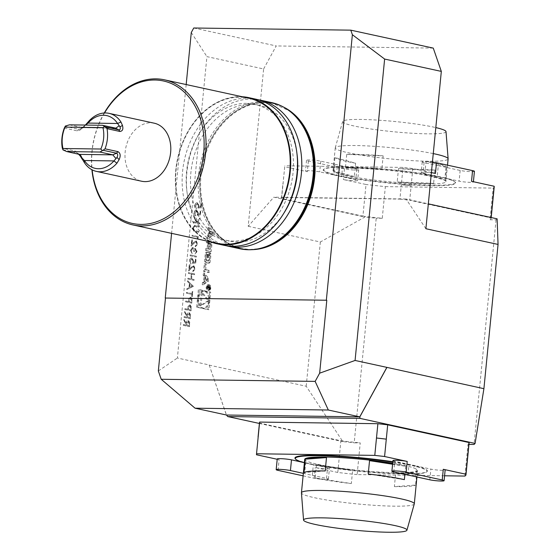 <?xml version="1.0" encoding="UTF-8"?>
<svg xmlns="http://www.w3.org/2000/svg" width="560" height="560" viewBox="0 0 560 560"><rect width="100%" height="100%" fill="white"/><g stroke="black" fill="none" stroke-linecap="round" stroke-linejoin="round"><path stroke-width="0.42" stroke-dasharray="2.8 2.1" d="M184.149 316.596L184.065 317.436L190.078 318.745L190.386 314.734L189.049 312.515C187.852 312.543 187.201 313.53 187.096 315.483L184.653 311.437L184.555 312.48L186.991 316.519L186.921 317.205L184.149 316.596L184.065 317.436M185.675 301L185.598 301.84L191.611 303.149L191.786 301.315L191.905 299.166L190.302 297.01L190.764 297.045L188.853 298.571L188.454 301.602L185.675 301L185.598 301.84M187.915 278.201L187.831 279.041L193.844 280.35L193.928 279.51L191.457 278.978L191.933 274.176L194.397 274.715L194.481 273.875L188.468 272.566L188.384 273.406L191.31 274.043L190.841 278.845L187.915 278.201L187.831 279.041M193.48 266.546L194.502 268.842L192.899 270.711L192.815 271.551L195.118 268.933L193.34 265.692L193.816 265.72L191.268 267.141L189.434 269.136L189.861 264.782L189.245 264.649L188.622 271.005L191.464 267.918L193.48 266.546M193.025 271.558L195.328 268.94L193.816 265.72L191.471 267.141L189.637 269.136L190.064 264.782L189.448 264.649L188.825 271.005L191.667 267.918L193.69 266.553L194.705 268.849L192.899 270.711L192.815 271.551M192.437 263.382L195.538 263.074L195.916 259.238L195.3 259.105L194.985 262.283L193.354 262.444L193.578 261.366L191.898 257.992C190.575 257.859 189.763 258.79 189.462 260.799L190.876 264.019L190.085 260.883L191.842 258.839L192.948 261.387L192.437 263.382L195.538 263.074M195.748 263.081L196.119 259.238L195.503 259.105L195.195 262.283L193.564 262.451L193.788 261.373L192.108 257.999C190.778 257.859 189.966 258.79 189.672 260.799L191.086 264.026L190.288 260.883L192.045 258.846L191.604 258.811L192.045 258.846L192.948 261.387M190.197 254.926L190.113 255.766L196.126 257.075L196.21 256.235L190.4 254.933L190.113 255.766M195.447 249.333L196.21 251.419L195.006 254.016L196.826 251.566L195.307 248.465L195.734 248.493L194.187 249.312L193.774 248.192L192.5 247.373L190.498 250.215L191.968 253.722L191.121 250.334L192.626 248.227L193.613 251.384L194.229 251.517L195.447 249.333M193.823 251.384L194.439 251.517L195.657 249.333L196.413 251.419L195.216 254.016L197.029 251.566L195.734 248.493L194.39 249.319L193.977 248.192L192.71 247.373L190.708 250.215L192.171 253.722L191.324 250.334L192.472 248.206L193.613 251.384M195.916 241.71L196.938 244.006L195.335 245.875L195.251 246.715L197.554 244.097L195.776 240.856L196.252 240.884L193.704 242.305L191.87 244.3L192.297 239.946L191.681 239.813L191.051 246.169L195.923 241.696M195.461 246.715L197.764 244.104L196.252 240.884L193.907 242.305L192.073 244.3L192.5 239.946L191.884 239.813L191.261 246.169L194.103 243.082L196.119 241.717L197.141 244.013L195.335 245.875L195.251 246.715M197.442 237.265L197.295 238.707L197.967 238.287L198.135 236.558L192.122 235.249L192.045 236.089L197.645 237.272L197.295 238.707M193.676 231.007L198.562 232.239L198.646 231.399L194.243 230.405L193.312 227.99L194.523 226.191L199.066 227.08L199.15 226.24L194.733 225.351L192.696 227.808L193.676 231.007L198.562 232.239M193.452 221.69L193.375 222.53L199.388 223.839L199.465 222.999L197.176 222.502L199.85 219.1L199.969 217.903L196.819 221.914L193.991 216.237L193.879 217.357L196.357 222.327L193.452 221.69L193.375 222.53M197.155 215.271L200.256 214.963L200.634 211.127L200.018 210.987L199.703 214.172L198.072 214.333L198.296 213.255L196.616 209.881C195.293 209.741 194.481 210.679 194.18 212.688L195.594 215.908L194.803 212.772L196.56 210.728L197.666 213.276L197.155 215.271L200.256 214.963M200.459 214.963L200.837 211.127L200.221 210.994L199.913 214.172L198.282 214.333L198.506 213.262L196.826 209.888C195.496 209.748 194.684 210.679 194.383 212.688L195.804 215.915L195.006 212.772L196.763 210.728L196.322 210.7L196.763 210.728L197.666 213.276M197.862 208.068L200.963 207.767L201.341 203.924L200.718 203.791L200.41 206.969L198.779 207.137L199.003 206.059L197.323 202.685C196 202.545 195.181 203.476 194.887 205.485L196.301 208.712L195.51 205.569L197.267 203.532L198.373 206.073L197.862 208.068L200.963 207.767M201.166 207.767L201.544 203.931L200.928 203.791L200.613 206.976L198.982 207.137L199.206 206.059L197.533 202.685C196.203 202.545 195.391 203.483 195.09 205.492L196.511 208.712L195.713 205.576L197.47 203.532L197.029 203.504L197.47 203.532L198.373 206.073M248.192 226.296L320.348 241.997L364.861 217.014L273.805 197.19L248.192 226.296L263.62 68.964L206.92 56.623L177.373 358.022L209.153 364.938L226.485 415.03M196.637 307.174L198.359 289.618L209.643 292.075L207.921 309.631L196.637 307.174L197.673 307.188L199.395 289.632L198.359 289.618M207.879 227.388L212.044 232.736L211.75 235.76L206.731 239.106L206.941 236.922L207.963 236.243L208.509 230.657L207.662 229.572L207.879 227.388L208.908 227.402L213.08 232.75L212.044 232.736M210.14 241.451A1.407 0.903 -89.2 0 1 210.903 242.725A9.996 6.433 -89.2 0 1 210.847 244.937L210.203 251.517L205.611 250.516L205.814 248.458L207.081 248.731L207.55 243.901A0.896 0.574 -89.2 0 0 207.067 242.886L206.374 242.732L206.577 240.674L207.277 240.828A1.407 0.903 -89.2 0 1 208.04 242.102A9.996 6.433 -89.2 0 1 208.047 243.46L208.159 243.481A9.996 6.433 -89.2 0 1 208.418 242.186A1.407 0.903 -89.2 0 1 209.286 241.276A1.407 0.903 -89.2 0 1 209.398 241.29L211.169 241.465A1.407 0.903 -89.2 0 1 211.939 242.739A9.996 6.433 -89.2 0 1 211.883 244.951L211.232 251.531L206.64 250.53L206.843 248.472L208.11 248.745L208.586 243.915L207.55 243.901M209.041 252.651A1.407 0.903 -89.2 0 1 209.804 253.932A9.996 6.433 -89.2 0 1 209.748 256.137L209.363 260.085A9.996 6.433 -89.2 0 1 208.992 262.22A1.407 0.903 -89.2 0 1 208.131 263.137A1.407 0.903 -89.2 0 1 208.012 263.123L205.478 262.57A1.407 0.903 -89.2 0 1 204.715 261.289A9.996 6.433 -89.2 0 1 204.771 259.084L205.156 255.143A9.996 6.433 -89.2 0 1 205.527 253.001A1.407 0.903 -89.2 0 1 206.388 252.091A1.407 0.903 -89.2 0 1 206.507 252.105L208.005 252.427L207.487 257.705L206.829 257.565L207.144 254.345L206.773 254.268A0.896 0.574 -89.2 0 0 206.115 255.031L205.667 259.595A0.896 0.574 -89.2 0 0 206.15 260.61L207.746 260.96A0.896 0.574 -89.2 0 0 208.404 260.19L208.852 255.626A0.896 0.574 -89.2 0 0 208.537 254.695L208.747 252.588L210.07 252.665A1.407 0.903 -89.2 0 1 210.84 253.946A9.996 6.433 -89.2 0 1 210.784 256.151L210.392 260.099A9.996 6.433 -89.2 0 1 210.028 262.234A1.407 0.903 -89.2 0 1 209.167 263.151A1.407 0.903 -89.2 0 1 209.048 263.137L206.514 262.584A1.407 0.903 -89.2 0 1 205.744 261.303A9.996 6.433 -89.2 0 1 205.8 259.098L206.192 255.157A9.996 6.433 -89.2 0 1 206.556 253.015A1.407 0.903 -89.2 0 1 207.424 252.105A1.407 0.903 -89.2 0 1 207.536 252.119L209.034 252.441L208.516 257.719L207.858 257.579L208.173 254.359L206.773 254.268M205.24 263.907L204.68 269.612L208.348 270.417L208.145 272.475L203.553 271.474L204.316 263.704L206.276 263.921L205.716 269.633L204.68 269.612M209.804 287.931A2.835 1.827 -89.2 0 1 207.963 290.374A2.835 1.827 -89.2 0 1 206.178 287.518A2.835 1.827 -89.2 0 1 208.04 284.704A2.835 1.827 -89.2 0 1 209.804 287.931M204.036 276.311L203.189 275.226L203.399 273.042L207.564 278.39L207.27 281.414L202.251 284.76L202.468 282.576L203.49 281.897L204.036 276.311L205.065 276.325L204.218 275.24L203.189 275.226M186.795 289.604L193.256 286.349L187.663 280.721L187.579 281.638L189.371 283.437L188.951 287.679L186.886 288.687L186.795 289.604L193.242 286.475M186.445 293.202L191.842 294.378L191.639 296.415L192.255 296.548L192.738 291.634L192.122 291.494L191.919 293.538L186.522 292.362L186.445 293.202L191.842 294.378M184.926 308.679L184.842 309.519L190.855 310.828L191.156 306.845L189.553 304.689L190.015 304.724L188.097 306.25L187.698 309.281L184.926 308.679L184.842 309.519M183.372 324.52L183.288 325.36L189.301 326.669L189.616 322.658L188.272 320.439C187.082 320.46 186.424 321.447 186.319 323.4L183.876 319.361L183.778 320.397L186.214 324.436L186.144 325.122L183.372 324.52L183.288 325.36M474.432 171.325A8.099 0.805 5.6 0 1 469.07 171.556A8.099 0.805 5.6 0 1 460.166 170.45L445.977 167.363L444.927 178.059A67.774 6.734 5.6 0 0 437.234 176.379L423.045 173.292A8.099 0.805 5.6 0 1 421.176 172.585A8.099 0.805 5.6 0 1 426.538 172.354A8.099 0.805 5.6 0 1 435.442 173.46M445.977 167.363A67.774 6.734 -174.4 0 0 438.284 165.69L437.234 176.379M334.971 164.269A67.774 6.734 -174.4 0 0 342.657 165.942L356.853 169.036A8.099 0.805 5.6 0 1 358.715 169.743A8.099 0.805 5.6 0 1 353.36 169.974A8.099 0.805 5.6 0 1 344.456 168.861L308.378 161.014A8.099 0.805 5.6 0 1 306.516 160.307A8.099 0.805 5.6 0 1 311.871 160.069A8.099 0.805 5.6 0 1 320.775 161.182L334.971 164.269L333.921 174.965A67.774 6.734 5.6 0 0 341.607 176.638L355.803 179.732A8.099 0.805 5.6 0 1 357.665 180.432A8.099 0.805 5.6 0 1 352.31 180.67A8.099 0.805 5.6 0 1 343.406 179.557L366.023 184.485L362.915 216.167L281.603 198.471L284.711 166.782L307.328 171.71A8.099 0.805 5.6 0 1 305.466 171.003A8.099 0.805 5.6 0 1 310.821 170.765A8.099 0.805 5.6 0 1 319.725 171.878L333.921 174.965M342.657 165.942L341.607 176.638M415.639 476.728L416.689 466.032L430.885 469.119A8.099 0.805 -174.4 0 0 439.789 470.232A8.099 0.805 -174.4 0 0 445.144 469.994M407.953 475.055L408.996 464.359A67.774 6.734 5.6 0 1 416.689 466.032M104.258 112.987A74.249 56.35 -77.7 0 0 91.91 169.736M248.738 98.161A74.249 56.35 -77.7 0 0 240.156 97.188A74.249 56.35 -77.7 0 0 176.834 164.318A74.249 56.35 -77.7 0 0 217.154 243.271M257.852 99.666A74.774 56.749 -77.7 0 0 251.37 99.092A74.774 56.749 -77.7 0 0 187.845 165.27A74.774 56.749 -77.7 0 0 226.072 245.693M239.89 248.759A74.774 56.749 102.3 0 1 199.29 169.246A74.774 56.749 102.3 0 1 263.053 101.64A74.774 56.749 102.3 0 1 271.698 102.62M186.179 84.546L171.591 233.352M283.094 106.848A74.235 56.336 -77.7 0 0 273.644 103.6A74.235 56.336 -77.7 0 0 201.04 175.357A74.235 56.336 -77.7 0 0 242.067 248.675A74.235 56.336 -77.7 0 0 250.649 249.655A74.235 56.336 -77.7 0 0 252.014 249.655M104.524 112.973A72.898 55.321 -77.7 0 0 92.148 169.862M154.217 123.186A29.701 22.54 -77.7 0 0 125.167 151.893A29.701 22.54 -77.7 0 0 141.582 181.223M296.94 153.517A69.524 52.766 -77.7 0 0 258.895 105.21A69.524 52.766 -77.7 0 0 250.859 104.293A69.524 52.766 -77.7 0 0 191.576 167.153A69.524 52.766 -77.7 0 0 229.32 241.08A69.524 52.766 -77.7 0 0 284.004 212.954M246.568 103.362A69.524 52.766 -77.7 0 0 187.278 166.222A69.524 52.766 -77.7 0 0 225.029 240.149A69.524 52.766 -77.7 0 0 291.368 183.435A69.524 52.766 -77.7 0 0 254.604 104.279A69.524 52.766 -77.7 0 0 246.568 103.362M255.717 99.148A74.774 56.749 -77.7 0 0 247.079 98.161A74.774 56.749 -77.7 0 0 183.309 165.767A74.774 56.749 -77.7 0 0 223.909 245.28M242.249 96.754A74.774 56.749 -77.7 0 0 240.289 96.684A74.774 56.749 -77.7 0 0 177.317 159.922A74.774 56.749 -77.7 0 0 210.665 241.857M243.068 96.929A74.641 56.644 -77.7 0 0 240.191 96.796A74.641 56.644 -77.7 0 0 177.212 160.517A74.641 56.644 -77.7 0 0 211.484 242.039M191.282 32.515L206.92 56.623M263.62 68.964L276.22 45.948L193.753 28M158.34 370.965L177.373 358.022M362.915 216.167A105.301 10.458 5.6 0 0 382.256 218.302L385.364 186.62A105.301 10.458 5.6 0 1 366.023 184.485M284.711 166.782L281.659 197.477L399.91 199.094L401.317 184.793A105.301 10.458 5.6 0 1 411.117 185.92L409.717 200.228L491.029 217.924L491.071 217.511M431.403 172.585L412.825 168.539L403.018 167.412L284.767 165.788M471.52 181.314A8.099 0.805 5.6 0 1 473.382 182.021A8.099 0.805 5.6 0 1 468.02 182.252A8.099 0.805 5.6 0 1 459.123 181.146L444.927 178.059M494.221 186.788A105.301 10.458 5.6 0 1 493.129 188.097L490.021 219.779A105.301 10.458 5.6 0 0 491.113 218.47L491.204 217.539M385.364 186.62L493.129 188.097M347.074 167.293A66.556 6.608 5.6 0 1 414.82 172.844A66.556 6.608 5.6 0 1 455.392 182.315A66.556 6.608 5.6 0 1 388.78 183.092A66.556 6.608 5.6 0 1 323.582 169.393A66.556 6.608 5.6 0 1 347.074 167.293M399.91 199.094A105.301 10.458 5.6 0 1 409.717 200.228M412.825 168.539L411.117 185.92L401.317 184.793L403.018 167.412M283.066 183.169A105.301 10.458 -174.4 0 0 282.919 183.617A105.301 10.458 -174.4 0 0 283.003 184.163L283.066 183.169M281.603 198.471A105.301 10.458 5.6 0 1 281.519 197.918A105.301 10.458 5.6 0 1 281.659 197.477M491.029 217.924A105.301 10.458 5.6 0 1 491.113 218.47M497.105 218.827L496.062 219.863L490.021 219.779M496.062 219.863L474.04 444.465M468.965 444.395L467.999 444.381L464.891 476.07M444.577 475.79L357.126 474.593L360.234 442.904L354.193 442.827L376.215 218.218L364.861 217.014M382.256 218.302L376.215 218.218M438.284 165.69L424.088 162.596A8.099 0.805 5.6 0 1 422.226 161.889A8.099 0.805 5.6 0 1 432.432 162.113M259.497 422.527A105.301 10.458 -174.4 0 0 259.581 423.073L340.893 440.769L337.785 472.458A105.301 10.458 -174.4 0 0 357.126 474.593M392.945 460.565A8.099 0.805 -174.4 0 0 394.807 461.265L408.996 464.359M277.228 458.976A8.099 0.805 -174.4 0 0 279.09 459.683L277.2 459.27M337.785 472.458L315.168 467.537A8.099 0.805 -174.4 0 0 324.072 468.643A8.099 0.805 -174.4 0 0 329.434 468.412A8.099 0.805 -174.4 0 0 327.565 467.705L313.376 464.618A67.774 6.734 5.6 0 1 305.683 462.938L303.275 462.42M392.826 461.72A66.556 6.608 5.6 0 1 427.028 471.604A66.556 6.608 5.6 0 1 380.254 472.696A66.556 6.608 5.6 0 1 310.254 463.785A66.556 6.608 5.6 0 1 295.218 458.682M258.146 437.297A105.301 10.458 -174.4 0 0 258.181 437.381L259.581 423.073M258.237 436.387L256.473 454.755M303.1 475.832L314.125 478.233A8.099 0.805 -174.4 0 0 323.022 479.339A8.099 0.805 -174.4 0 0 328.384 479.108A8.099 0.805 -174.4 0 0 326.522 478.401L312.326 475.307A67.774 6.734 5.6 0 1 304.633 473.634L305.683 462.938M312.326 475.307L313.376 464.618M467.999 444.381A105.301 10.458 -174.4 0 0 469.091 443.079M340.893 440.769A105.301 10.458 -174.4 0 0 360.234 442.904M304.633 473.634L303.345 473.354M425.894 228.732L406.049 199.003L428.337 203.854M209.153 364.938L226.401 415.009M209.139 365.12L306.208 386.246L342.839 441.616L354.193 442.827M259.406 423.458L342.839 441.616M320.348 241.997L306.208 386.246M433.265 48.104L276.22 45.948M406.049 199.003L273.805 197.19M69.454 124.845L82.782 127.701L83.636 127.533L85.351 125.069M62.846 149.723L76.3 152.649L78.519 154.133M85.33 125.258L80.227 129.024L78.589 129.29L65.135 126.364M80.332 156.17L75.222 151.039L62.335 148.232M83.937 126.336L84.588 125.839M64.309 128.065L77.196 130.872C80.073 130.578 82.824 128.604 85.456 124.95M325.185 470.96L303.989 472.528M392.623 463.792A56.7 5.628 5.6 0 1 405.678 466.277L392.581 464.24M404.362 479.647L368.235 474.019M405.678 466.277L404.88 474.383M316.512 464.562L352.646 470.197A56.7 5.628 5.6 0 1 316.512 464.562L315.203 477.932L351.337 483.567L352.646 470.197M315.203 477.932A56.7 5.628 -174.4 0 0 351.337 483.567M395.696 473.249L416.892 471.688A56.7 5.628 5.6 0 1 409.773 473.011A56.7 5.628 5.6 0 1 395.696 473.249L394.387 486.619L415.583 485.058L416.892 471.688M394.387 486.619A56.7 5.628 -174.4 0 0 408.457 486.381A56.7 5.628 -174.4 0 0 415.583 485.058M414.281 503.944A56.7 5.628 5.6 0 1 406.546 505.897A56.7 5.628 5.6 0 1 343.287 502.362A56.7 5.628 5.6 0 1 301.441 492.877M304.717 459.354A56.7 5.628 -174.4 0 0 346.087 468.881A56.7 5.628 -174.4 0 0 409.822 472.472A56.7 5.628 -174.4 0 0 417.578 470.421A56.7 5.628 -174.4 0 0 392.679 463.253M304.388 462.721A66.15 6.573 -174.4 0 0 310.52 464.191A66.15 6.573 -174.4 0 0 417.935 473.739A66.15 6.573 -174.4 0 0 426.587 471.961A66.15 6.573 -174.4 0 0 392.784 462.168M446.005 131.621A51.94 5.159 5.6 0 1 393.806 131.775A51.94 5.159 5.6 0 1 342.636 121.485A51.94 5.159 5.6 0 1 378.756 120.19A51.94 5.159 5.6 0 1 435.813 127.582M354.298 176.575L333.606 170.919A56.7 5.628 -174.4 0 0 354.298 176.575L355.607 163.212L334.915 157.549L333.606 170.919M355.607 163.212A56.7 5.628 5.6 0 1 334.915 157.549M433.608 183.386L397.187 181.923A56.7 5.628 -174.4 0 0 433.608 183.386L434.924 170.016L398.503 168.56L397.187 181.923M434.924 170.016A56.7 5.628 5.6 0 1 398.503 168.56M345.415 167.762L381.843 169.225A56.7 5.628 -174.4 0 0 345.415 167.762L346.731 154.392L383.152 155.855L381.843 169.225M346.731 154.392A56.7 5.628 5.6 0 1 383.152 155.855M424.732 174.573L445.424 180.236A56.7 5.628 -174.4 0 0 438.585 177.541A56.7 5.628 -174.4 0 0 424.732 174.573L426.041 161.203L446.733 166.866L445.424 180.236M426.041 161.203A56.7 5.628 5.6 0 1 439.894 164.171A56.7 5.628 5.6 0 1 446.733 166.866M433.265 153.594A56.7 5.628 -174.4 0 0 371.938 146.167A56.7 5.628 -174.4 0 0 335.279 147.749A56.7 5.628 -174.4 0 0 335.258 147.847A56.7 5.628 -174.4 0 0 391.139 158.984A56.7 5.628 -174.4 0 0 448.119 158.914M438.529 178.08A56.7 5.628 5.6 0 1 445.893 181.643A56.7 5.628 5.6 0 1 388.913 181.713A56.7 5.628 5.6 0 1 333.032 170.576A56.7 5.628 5.6 0 1 375.312 169.26A56.7 5.628 5.6 0 1 438.529 178.08M446.705 178.409A66.15 6.573 5.6 0 1 455.035 181.881A66.15 6.573 5.6 0 1 388.822 182.651A66.15 6.573 5.6 0 1 324.023 169.036A66.15 6.573 5.6 0 1 347.368 166.95A66.15 6.573 5.6 0 1 446.705 178.409M199.395 289.632L210.672 292.089L208.95 309.645L197.673 307.188M208.95 309.645L207.921 309.631M210.672 292.089L209.643 292.075M209.643 300.825A8.596 5.53 -89.2 0 1 204.057 308.231A8.596 5.53 -89.2 0 1 198.639 299.565A8.596 5.53 -89.2 0 1 204.288 291.046A8.596 5.53 -89.2 0 1 209.643 300.825M208.607 300.811A8.596 5.53 -89.2 0 1 203.021 308.217A8.596 5.53 -89.2 0 1 197.61 299.551A8.596 5.53 -89.2 0 1 203.259 291.032A8.596 5.53 -89.2 0 1 208.607 300.811M208.075 300.699L200.018 305.739L201.327 292.439L208.075 300.699L209.104 300.713L201.054 305.753L200.018 305.739M201.054 305.753L202.356 292.453L209.104 300.713M202.356 292.453L201.327 292.439M211.19 234.094L209.167 231.497L208.754 235.718L211.19 234.094L212.219 234.108L210.203 231.518L209.167 231.497M210.203 231.518L209.79 235.732L212.219 234.108M209.79 235.732L208.754 235.718M213.08 232.75L212.779 235.774L207.76 239.12L207.977 236.936L208.999 236.257L209.545 230.671L208.698 229.586L208.908 227.402M208.698 229.586L207.662 229.572M209.545 230.671L208.509 230.657M208.999 236.257L207.963 236.243M207.977 236.936L206.941 236.922M207.76 239.12L206.731 239.106M212.779 235.774L211.75 235.76M208.159 243.481L209.188 243.495A9.996 6.433 -89.2 0 1 209.454 242.2A1.407 0.903 -89.2 0 1 210.315 241.29A1.407 0.903 -89.2 0 1 210.434 241.304L211.169 241.465M209.188 243.495L208.047 243.46M208.586 243.915A0.896 0.574 -89.2 0 0 208.103 242.9L207.403 242.746L207.606 240.688L208.306 240.842A1.407 0.903 -89.2 0 1 209.076 242.116A9.996 6.433 -89.2 0 1 209.076 243.474M207.606 240.688L206.577 240.674M207.403 242.746L206.374 242.732M208.11 248.745L207.081 248.731M206.843 248.472L205.814 248.458M206.64 250.53L205.611 250.516M211.232 251.531L210.203 251.517M210.511 249.27L207.935 248.92L208.411 244.083A0.896 0.574 -89.2 0 1 209.069 243.32L209.468 243.411A0.896 0.574 -89.2 0 1 209.951 244.419L209.482 249.256L210.511 249.27L210.987 244.433L209.951 244.419M208.971 248.934L209.447 244.097A0.896 0.574 -89.2 0 1 210.105 243.334L209.069 243.32M210.987 244.433A0.896 0.574 -89.2 0 0 210.504 243.425L210.105 243.334M207.935 248.92L209.482 249.256M208.537 254.695L209.573 254.709L210.07 252.665M209.776 252.602L208.747 252.588M209.573 254.709A0.896 0.574 -89.2 0 1 209.888 255.64L208.852 255.626M207.802 254.282A0.896 0.574 -89.2 0 0 207.144 255.045L206.696 259.609A0.896 0.574 -89.2 0 0 207.179 260.624L208.782 260.974A0.896 0.574 -89.2 0 0 209.44 260.204L209.888 255.64M208.173 254.359L207.144 254.345M207.858 257.579L206.829 257.565M208.516 257.719L207.487 257.705M209.034 252.441L208.005 252.427M205.716 269.633L209.384 270.431L209.181 272.489L204.589 271.488L205.352 263.725L206.276 263.921M205.352 263.725L204.316 263.704M204.589 271.488L203.553 271.474M209.181 272.489L208.145 272.475M209.384 270.431L208.348 270.417M210.49 287.875A2.296 1.477 -89.2 0 1 208.999 289.849A2.296 1.477 -89.2 0 1 207.557 287.539A2.296 1.477 -89.2 0 1 209.062 285.264A2.296 1.477 -89.2 0 1 210.49 287.875M209.461 287.861A2.296 1.477 -89.2 0 1 207.97 289.835A2.296 1.477 -89.2 0 1 206.521 287.525A2.296 1.477 -89.2 0 1 208.033 285.25A2.296 1.477 -89.2 0 1 209.461 287.861M210.833 287.952A2.835 1.827 -89.2 0 1 208.992 290.388A2.835 1.827 -89.2 0 1 207.207 287.532A2.835 1.827 -89.2 0 1 209.069 284.718A2.835 1.827 -89.2 0 1 210.833 287.952M208.005 287.154L208.691 286.482L209.076 288.89L206.871 288.414L207.879 288.267L207.116 285.915L208.005 287.154L209.034 287.168L209.727 286.496L208.579 286.468L209.727 286.496L210.112 288.904L207.907 288.428L208.915 288.281L208.957 287.826L207.921 287.812M208.957 287.826L208.152 285.929L208.957 286.923L207.921 286.909M208.152 285.929L207.116 285.915M208.11 286.335L207.074 286.321M208.915 288.281L207.879 288.267M207.942 288.071L206.906 288.057M207.907 288.428L206.871 288.414M210.112 288.904L209.076 288.89M208.852 288.477L208.943 287.546A0.56 0.364 90.8 0 0 208.229 287.392L208.138 288.323L208.852 288.477L209.888 288.491L209.979 287.56A0.56 0.364 90.8 0 0 209.265 287.406L209.174 288.337L208.138 288.323M209.888 288.491L209.174 288.337M204.218 275.24L204.435 273.056L208.6 278.404L208.306 281.428L203.287 284.774L203.497 282.59L204.519 281.911L205.065 276.325M204.519 281.911L203.49 281.897M203.497 282.59L202.468 282.576M203.287 284.774L202.251 284.76M208.306 281.428L207.27 281.414M208.6 278.404L207.564 278.39M204.435 273.056L203.399 273.042M206.71 279.748L204.694 277.158L204.281 281.372L206.71 279.748L207.746 279.762L205.723 277.172L204.694 277.158M205.723 277.172L205.31 281.386L207.746 279.762M205.31 281.386L204.281 281.372M198.576 206.08L198.065 208.075M197.869 213.276L197.358 215.271M193.578 222.537L199.388 223.839M199.591 223.846L199.465 222.999M199.675 223.006L197.176 222.502M197.386 222.509L199.85 219.1M200.053 219.107L199.969 217.903M200.172 217.903L196.819 221.914M197.022 221.914L193.991 216.237M194.194 216.237L193.879 217.357M194.089 217.357L196.357 222.327M196.56 222.327L193.662 221.697M198.765 232.246L198.646 231.399M198.849 231.406L194.243 230.405M194.453 230.405L193.312 227.99M193.515 227.99L194.726 226.191L199.066 227.08M199.276 227.087L199.15 226.24M199.353 226.247L194.943 225.351L192.696 227.808M192.906 227.808L193.886 231.007M197.505 238.707L197.967 238.287M198.177 238.294L198.135 236.558M198.345 236.565L192.122 235.249M192.332 235.256L192.045 236.089M192.248 236.096L197.645 237.272M190.323 255.773L196.126 257.075M196.336 257.082L196.21 256.235M196.413 256.242L190.4 254.933M193.158 261.387L192.647 263.382M188.034 279.048L193.844 280.35M194.054 280.357L193.928 279.51M194.131 279.517L191.457 278.978M191.667 278.978L191.933 274.176M192.136 274.183L194.397 274.715M194.607 274.715L194.481 273.875M194.684 273.875L188.468 272.566M188.671 272.566L188.384 273.406M188.587 273.406L191.31 274.043M191.52 274.043L190.841 278.845M191.051 278.845L188.118 278.208M193.459 286.356L187.663 280.721M187.873 280.728L187.579 281.638M187.782 281.638L189.371 283.437M189.574 283.444L188.951 287.679M189.161 287.686L186.886 288.687M187.089 288.687L187.005 289.604M189.819 287.364L190.148 284.018L192.283 286.167L189.616 287.357L189.945 284.018L192.073 286.167L189.616 287.357M192.045 294.378L191.639 296.415M191.849 296.422L192.255 296.548M192.465 296.555L192.738 291.634M192.948 291.634L192.122 291.494M192.325 291.501L191.919 293.538M192.129 293.538L186.522 292.362M186.732 292.362L186.648 293.202M185.801 301.84L191.611 303.149M191.814 303.149L191.905 299.166M192.115 299.166L190.764 297.045L188.853 298.571M189.056 298.578L188.454 301.602M188.657 301.609L185.885 301.007M190.68 297.878L191.45 300.468L191.282 302.176L189.28 301.742L189.427 300.104L190.68 297.878L191.072 302.176L189.07 301.742L189.217 300.097L190.68 297.878M185.052 309.519L190.855 310.828M191.065 310.828L191.156 306.845M191.359 306.845L190.015 304.724L188.097 306.25M188.307 306.257L187.698 309.281M187.908 309.288L185.129 308.679M189.931 305.557L190.694 308.147L190.526 309.855L188.524 309.421L188.671 307.776L189.931 305.557L190.323 309.855L188.314 309.421L188.468 307.776L189.931 305.557M184.275 317.443L190.078 318.745M190.288 318.752L190.386 314.734M190.596 314.741L189.252 312.522C188.062 312.543 187.411 313.537 187.299 315.483L187.096 315.483M187.299 315.483L184.653 311.437M184.863 311.444L184.555 312.48M184.758 312.48L186.991 316.519M187.194 316.526L186.921 317.205M187.131 317.205L184.352 316.603M189.175 313.362L189.924 316.022L189.749 317.779L187.747 317.338L187.908 315.623L189.175 313.362L189.546 317.772L187.544 317.338L187.698 315.623L189.175 313.362M183.498 325.36L189.301 326.669M189.511 326.669L189.616 322.658M189.819 322.658L188.475 320.439C187.285 320.467 186.634 321.454 186.522 323.4L186.319 323.4M186.522 323.4L183.876 319.361M184.086 319.361L183.778 320.397M183.981 320.397L186.214 324.436M186.424 324.443L186.144 325.122M186.354 325.122L183.582 324.52M188.398 321.279L189.147 323.939L188.972 325.696L186.97 325.255L187.131 323.54L188.398 321.279L188.769 325.689L186.767 325.255L186.921 323.54L188.398 321.279M257.439 248.976A74.235 56.336 102.3 0 1 249.956 249.508A74.235 56.336 102.3 0 1 241.374 248.528L249.865 249.494L259.182 248.64A74.277 56.364 102.3 0 1 249.774 249.501A74.277 56.364 102.3 0 1 203.392 158.039A74.277 56.364 102.3 0 1 289.191 110.747L272.958 103.453A74.235 56.336 102.3 0 1 287.749 109.718M242.067 248.675L241.374 248.528A74.235 56.336 102.3 0 1 202.118 164.003A74.235 56.336 102.3 0 1 272.958 103.453L273.644 103.6M308.378 161.014L307.328 171.71M344.456 168.861L343.406 179.557M356.853 169.036L355.803 179.732M320.775 161.182L319.725 171.878M460.166 170.45L459.123 181.146M424.088 162.596L423.045 173.292M278.04 470.379L279.09 459.683M314.125 478.233L315.168 467.537M429.835 479.815L430.885 469.119M393.757 471.961L394.807 461.265M326.522 478.401L327.565 467.705M77.196 130.872L78.589 129.29L82.341 127.652L115.402 128.107M79.716 154.392L76.3 152.649L75.222 151.039M211.939 242.739L210.903 242.725M210.434 241.304L209.398 241.29M209.454 242.2L208.418 242.186M209.076 242.116L208.04 242.102M208.306 240.842L207.277 240.828M208.103 242.9L207.067 242.886M211.883 244.951L210.847 244.937M209.447 244.097L208.411 244.083M210.504 243.425L209.468 243.411M210.84 253.946L209.804 253.932M209.44 260.204L208.404 260.19M208.782 260.974L207.746 260.96M207.179 260.624L206.15 260.61M206.696 259.609L205.667 259.595M207.144 255.045L206.115 255.031M207.536 252.119L206.507 252.105M206.556 253.015L205.527 253.001M206.192 255.157L205.156 255.143M205.8 259.098L204.771 259.084M205.744 261.303L204.715 261.289M206.514 262.584L205.478 262.57M209.048 263.137L208.012 263.123M210.028 262.234L208.992 262.22M210.392 260.099L209.363 260.085M210.784 256.151L209.748 256.137M208.705 286.559L207.669 286.545M208.544 286.832L207.508 286.818M210.231 287.644L209.202 287.63M209.979 287.56L208.943 287.546M209.265 287.406L208.229 287.392M258.895 105.21L254.604 104.279M229.32 241.08L225.029 240.149M281.519 197.918L282.919 183.617M358.715 169.743L357.665 180.432M306.516 160.307L305.466 171.003M422.226 161.889L421.176 172.585M328.384 479.108L329.434 468.412M80.269 154.588L76.902 152.88M82.782 127.701L115.857 128.156M80.227 129.024L83.636 127.533M416.934 477.008L417.578 470.421M426.587 471.961L427.028 471.604M342.636 121.485L335.279 147.749M335.258 147.847L333.032 170.576M447.51 165.165L445.893 181.643M324.023 169.036L323.582 169.393M455.035 181.881L455.392 182.315M204.288 291.046L203.259 291.032M204.057 308.231L203.021 308.217M210.315 241.29L209.286 241.276M209.132 243.579L208.096 243.565M210.028 243.327L208.992 243.313M208.859 260.981L207.823 260.967M207.732 254.275L206.696 254.261M207.424 252.105L206.388 252.091M209.167 263.151L208.131 263.137M209.062 285.264L208.033 285.25M208.999 289.849L207.97 289.835M209.069 284.718L208.04 284.704M208.992 290.388L207.963 290.374M209.629 286.923L208.593 286.909"/><path stroke-width="0.84" d="M407.953 475.055A67.774 6.734 5.6 0 1 415.639 476.728L429.835 479.815A8.099 0.805 -174.4 0 0 438.739 480.928A8.099 0.805 -174.4 0 0 444.094 480.69A8.099 0.805 -174.4 0 0 442.232 479.983L406.154 472.136A8.099 0.805 -174.4 0 0 397.25 471.023A8.099 0.805 -174.4 0 0 391.895 471.261A8.099 0.805 -174.4 0 0 393.757 471.961L407.953 475.055M91.91 169.736A74.249 56.35 -77.7 0 0 132.965 224.945A74.249 56.35 -77.7 0 0 203.819 164.374A74.249 56.35 -77.7 0 0 164.549 79.842A74.249 56.35 -77.7 0 0 155.967 78.862A74.249 56.35 -77.7 0 0 104.258 112.987M132.965 224.945L217.154 243.271A74.249 56.35 -77.7 0 0 288.001 182.7A74.249 56.35 -77.7 0 0 248.738 98.161L164.549 79.842M328.321 410.018L195.048 408.191L161.21 379.281L315.154 381.388L328.321 410.018L359.765 416.857L386.862 367.374L483.91 388.682L498.057 244.433L425.894 228.732L441.322 71.4L384.629 59.059L352.373 34.72L326.34 300.237L165.249 298.032L326.34 300.237M195.048 408.191L226.485 415.03L359.842 416.857L359.975 418.376L475.083 443.429L483.91 388.682M226.072 245.693A74.774 56.749 -77.7 0 0 228.207 246.211A74.774 56.749 -77.7 0 0 299.558 185.22A74.774 56.749 -77.7 0 0 260.015 100.079A74.774 56.749 -77.7 0 0 257.852 99.666M260.015 100.079L271.698 102.62A74.774 56.749 102.3 0 1 288.218 110.047A74.774 56.749 102.3 0 1 311.241 187.761A74.774 56.749 102.3 0 1 257.999 248.871A74.774 56.749 102.3 0 1 248.535 249.746A74.774 56.749 102.3 0 1 239.89 248.759L228.207 246.211M352.373 34.72L350.798 30.156L193.753 28L191.282 32.515L186.179 84.546M171.591 233.352L165.249 298.032M252.014 249.655A74.235 56.336 -77.7 0 0 312.907 188.118A74.235 56.336 -77.7 0 0 283.094 106.848M92.148 169.862A72.898 55.321 -77.7 0 0 150.458 223.468A72.898 55.321 -77.7 0 0 204.092 146.776A72.898 55.321 -77.7 0 0 154.98 80.01A72.898 55.321 -77.7 0 0 104.524 112.973M116.97 157.423C118.041 155.407 117.901 154 116.529 153.202L103.082 150.276L99.897 152.04L112.777 154.847L116.004 158.592L116.97 157.423L119.119 159.607L116.928 163.184A29.701 22.54 102.3 0 1 96.397 171.388L141.582 181.223A29.701 22.54 -77.7 0 0 169.925 156.996A29.701 22.54 -77.7 0 0 154.217 123.186L109.032 113.351A29.701 22.54 102.3 0 1 120.967 122.003L122.472 125.454C123.445 129.15 122.591 131.152 119.903 131.46L107.016 128.653L105.371 126.917L118.825 129.843C120.281 129.724 120.659 128.723 119.966 126.833L117.586 123.48A26.999 20.489 -77.7 0 0 88.074 123.074L86.121 124.642M284.004 212.954A69.524 52.766 -77.7 0 0 296.94 153.517M210.665 241.857A74.774 56.749 -77.7 0 0 217.126 243.803L223.909 245.28A74.774 56.749 -77.7 0 0 295.267 184.282A74.774 56.749 -77.7 0 0 255.717 99.148L248.934 97.671A74.774 56.749 -77.7 0 0 242.249 96.754M217.126 243.803A74.774 56.749 -77.7 0 0 288.477 182.805A74.774 56.749 -77.7 0 0 248.934 97.671M211.484 242.039A74.641 56.644 -77.7 0 0 288.295 182.763A74.641 56.644 -77.7 0 0 243.068 96.929M441.322 71.4L433.265 48.104L350.798 30.156M384.629 59.059L355.075 360.458L386.862 367.374M161.21 379.281L158.34 370.965L165.48 298.102M326.795 300.314L319.655 373.177L315.154 381.388M355.075 360.458L319.655 373.177M432.432 162.113A8.099 0.805 5.6 0 1 436.485 162.764L435.442 173.46L431.403 172.585M491.071 217.511L494.137 186.242L471.52 181.314L472.57 170.618A8.099 0.805 5.6 0 1 474.432 171.325L473.41 181.727M494.137 186.242A105.301 10.458 5.6 0 1 494.221 186.788L491.204 217.539M436.485 162.764L472.57 170.618M475.083 443.429L474.04 444.465L468.965 444.395M465.983 474.761A105.301 10.458 -174.4 0 0 465.899 474.215L469.007 442.526A105.301 10.458 -174.4 0 1 469.091 443.079L465.983 474.761A105.301 10.458 -174.4 0 1 464.891 476.07L444.577 475.79M444.094 480.69L445.144 469.994A8.099 0.805 -174.4 0 0 443.282 469.294L465.899 474.215M469.007 442.526L387.695 424.83L384.587 456.512L407.204 461.44A8.099 0.805 -174.4 0 0 398.3 460.327A8.099 0.805 -174.4 0 0 392.945 460.565L391.895 471.261M384.587 456.512L374.787 455.385L256.536 453.768L256.473 454.755L277.2 459.27M303.275 462.42L291.487 459.851A8.099 0.805 -174.4 0 0 282.59 458.745A8.099 0.805 -174.4 0 0 277.228 458.976L276.178 469.672A8.099 0.805 -174.4 0 0 278.04 470.379L303.1 475.832M392.784 462.168A66.15 6.573 -174.4 0 0 325.073 455.861A66.15 6.573 -174.4 0 0 295.575 459.116L295.218 458.682A66.556 6.608 5.6 0 1 324.8 455.406A66.556 6.608 5.6 0 1 392.826 461.72M374.787 455.385L377.888 423.703L259.637 422.079L258.237 436.387A105.301 10.458 -174.4 0 0 258.09 436.828A105.301 10.458 -174.4 0 0 258.146 437.297M259.637 422.079A105.301 10.458 -174.4 0 0 259.497 422.527L258.09 436.828M258.237 436.387L256.536 453.768M376.488 438.004A105.301 10.458 5.6 0 1 386.288 439.138L376.488 438.004M387.695 424.83A105.301 10.458 -174.4 0 0 377.888 423.703M303.345 473.354L290.437 470.547A8.099 0.805 -174.4 0 0 281.54 469.441A8.099 0.805 -174.4 0 0 276.178 469.672M428.337 203.854L497.105 218.827L498.057 244.433M359.842 416.857L386.841 367.556M359.975 418.376L227.731 416.563L226.485 415.03M227.731 416.563L259.406 423.458M99.897 152.04L66.836 151.585L63.028 149.919L62.335 148.232A29.701 22.54 102.3 0 1 61.943 138.131A29.701 22.54 102.3 0 1 64.309 128.065L65.373 126.035L69.454 124.845L102.515 125.3L115.857 128.156L119.231 125.72M66.836 151.585L80.269 154.588L82.11 158.13L84.406 160.51A26.999 20.489 -77.7 0 0 113.918 160.916L116.004 158.592M78.519 154.133L82.11 158.13M102.515 125.3L105.371 126.917M102.942 127.631L65.065 127.113A26.999 20.489 -77.7 0 0 62.972 148.505L100.849 149.023A26.999 20.489 -77.7 0 0 102.942 127.631L104.489 126.567M102.144 150.458L100.849 149.023M63.028 149.919L62.972 148.505M65.065 127.113L65.373 126.035M96.397 171.388A29.701 22.54 102.3 0 1 84.462 162.736L80.941 156.926M82.11 159.103L80.332 156.17M84.462 162.736L84.406 160.51L113.918 160.916L116.928 163.184M103.082 150.276L105.035 148.82L117.922 151.627C120.442 153.09 120.841 155.75 119.119 159.607M107.016 128.653A29.701 22.54 102.3 0 1 105.035 148.82M119.966 126.833L122.472 125.454M85.351 125.069L88.501 121.562L88.074 123.074L117.586 123.48L120.967 122.003M88.501 121.562A29.701 22.54 102.3 0 1 109.032 113.351M399.84 532A51.94 5.159 -174.4 0 0 406.924 530.208A51.94 5.159 -174.4 0 0 355.754 519.918A51.94 5.159 -174.4 0 0 303.555 520.072A51.94 5.159 -174.4 0 0 341.894 528.759A51.94 5.159 -174.4 0 0 399.84 532M326.494 457.59L305.298 459.158A56.7 5.628 5.6 0 1 326.494 457.59L325.185 470.96A56.7 5.628 -174.4 0 0 303.989 472.528L305.298 459.158M392.581 464.24L369.544 460.649A56.7 5.628 5.6 0 1 392.623 463.792M404.88 474.383L404.362 479.647A56.7 5.628 -174.4 0 0 368.235 474.019L369.544 460.649M303.555 520.072L301.441 492.877A56.7 5.628 5.6 0 1 301.441 492.779A56.7 5.628 5.6 0 1 358.421 492.709A56.7 5.628 5.6 0 1 414.302 503.846A56.7 5.628 5.6 0 1 414.281 503.944L406.924 530.208M392.679 463.253A56.7 5.628 -174.4 0 0 334.88 457.331A56.7 5.628 -174.4 0 0 304.717 459.354L301.441 492.779M295.575 459.116A66.15 6.573 -174.4 0 0 304.388 462.721M435.813 127.582A51.94 5.159 5.6 0 1 439.257 128.45A51.94 5.159 5.6 0 1 446.005 131.621L448.119 158.816A56.7 5.628 -174.4 0 0 440.755 155.351A56.7 5.628 -174.4 0 0 433.265 153.594M447.51 165.165L448.119 158.914A56.7 5.628 -174.4 0 0 448.119 158.816M288.218 110.047L289.191 110.747A74.277 56.364 102.3 0 1 312.067 187.936A74.277 56.364 102.3 0 1 259.182 248.64L257.999 248.871M287.749 109.718A74.235 56.336 102.3 0 1 312.214 187.971A74.235 56.336 102.3 0 1 257.439 248.976M442.232 479.983L443.282 469.294M406.154 472.136L407.204 461.44M290.437 470.547L291.487 459.851M117.922 151.627L116.529 153.202L112.777 154.847L79.716 154.392M115.402 128.107L118.825 129.843L119.903 131.46M414.302 503.846L416.934 477.008"/></g></svg>
